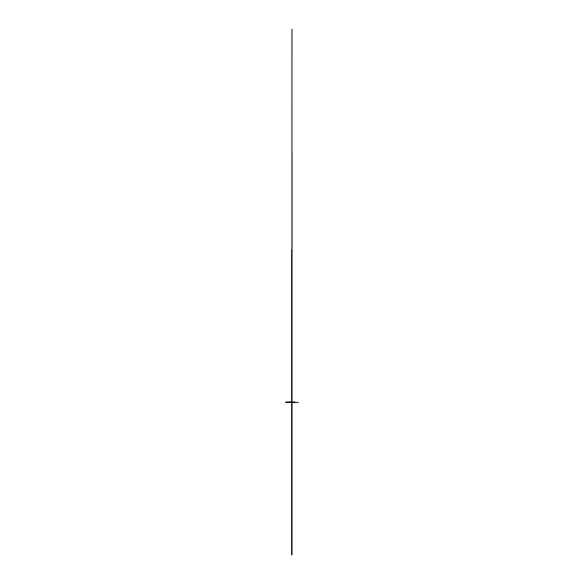 <?xml version="1.0" encoding="UTF-8"?>
<svg xmlns="http://www.w3.org/2000/svg" width="584" height="584" viewBox="0 0 584 584"><rect width="100%" height="100%" fill="white"/><g stroke="black" fill="none" stroke-linecap="round" stroke-linejoin="round"><path stroke-width="0.88" d="M292.036 554.8L292.036 402.785L291.613 402.785L292.036 402.763L292.036 401.785L291.613 401.726L292.036 401.726L291.613 401.77M292.036 402.697L291.613 402.697L291.613 249.711M292.036 402.748L292.036 508.153L292.036 402.748L291.613 402.697M292.036 249.711L292.029 396.098M291.613 402.748L291.613 554.8M292.015 401.85L291.613 401.843L291.613 399.529M291.832 402.515L291.613 405.442M291.956 402.412L292 401.814L289.182 401.843M291.825 402.661L292 396.726M292.036 402.639L292.036 405.442M292.036 401.843L292.036 399.529M291.964 402.142L291.964 401.77M292.109 402.537L292.022 402.128L292.343 402.537M292.022 402.15L288.671 402.157M292.007 401.719L291.956 405.478M292.117 402.011L285.926 402.055M292.015 402.026L291.942 402.464M291.956 402.215L291.934 375.95M292.022 402.018L285.926 402.011M292.117 402.04L291.942 404.172M292.015 401.909L292.015 399.587M292.073 401.938L292.029 401.916A0.679 0.679 0 0 0 291.942 401.916L294.774 401.909M292.007 402.077L290.606 402.077M291.934 390.309L291.956 29.2M291.905 405.194L291.839 402.668M292.029 401.982L291.744 405.201M292.036 402.537L292.555 402.566M291.883 402.573L291.474 402.544M291.839 402.566L292.613 402.566L291.774 402.566L291.744 405.165M291.883 402.639L291.861 400.047M292.693 402.566L291.817 402.624M287.788 402.5L286.24 402.493M296.19 402.537L292.19 402.537M291.942 402.537L294.256 402.537M291.942 403.055L291.942 403.522M291.942 153.512L291.934 402.493L298.468 402.493M292.044 153.519L292.036 402.493L285.532 402.493"/></g></svg>
